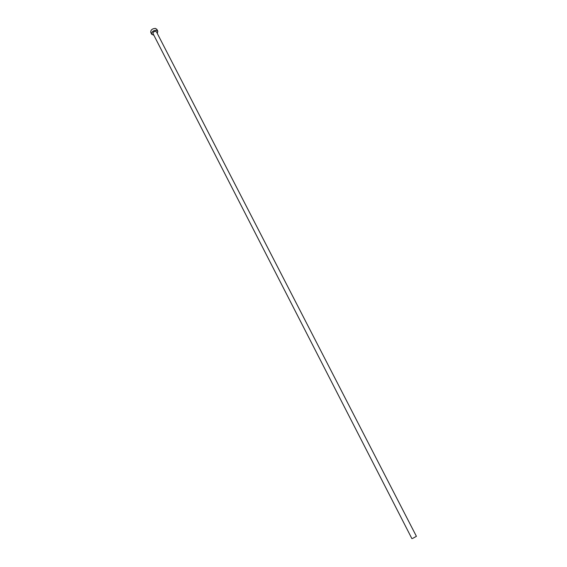 <?xml version="1.0" encoding="UTF-8"?>
<svg xmlns="http://www.w3.org/2000/svg" width="567" height="567" viewBox="0 0 567 567"><rect width="100%" height="100%" fill="white"/><g stroke="black" fill="none" stroke-linecap="round" stroke-linejoin="round"><path stroke-width="0.85" d="M412.542 538.473L416.412 536.318L412.542 538.473M416.412 536.318L156.464 31.837L155.642 31.32C153.813 31.468 152.941 32.227 153.033 33.602L411.897 538.636M157.307 33.474L157.789 31.15L156.343 30.228C153.083 30.49 151.531 31.837 151.694 34.282L153.87 35.239M157.789 31.15L156.846 29.314L155.393 28.393C152.14 28.648 150.588 30.001 150.758 32.447L151.694 34.282"/></g></svg>
